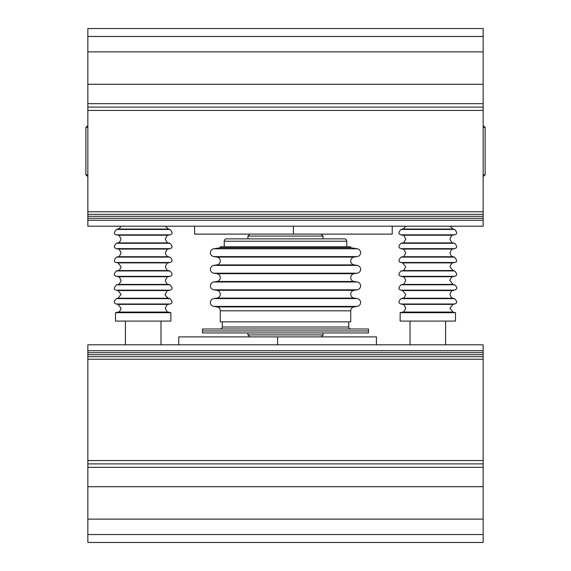 <?xml version="1.0" encoding="UTF-8"?>
<svg xmlns="http://www.w3.org/2000/svg" width="571" height="571" viewBox="0 0 571 571"><rect width="100%" height="100%" fill="white"/><g stroke="black" fill="none" stroke-linecap="round" stroke-linejoin="round"><path stroke-width="0.86" d="M87.848 51.875L483.152 51.875L483.152 28.55L87.848 28.55L483.152 28.55L87.848 28.55L87.848 226.202L483.152 226.202L483.152 220.278L87.848 220.278M483.152 51.875L483.152 84.287L87.848 84.287M483.152 84.287L483.152 211.777L87.848 211.777M483.152 211.777L483.152 220.278M392.234 226.202L392.234 234.11L194.583 234.11L194.583 226.202M293.408 234.11L293.408 226.202M483.152 542.45L87.848 542.45L483.152 542.45L483.152 344.798L87.848 344.798L87.848 350.722L483.152 350.722M87.848 542.45L87.848 519.125L483.152 519.125M87.848 519.125L87.848 486.713L483.152 486.713M87.848 486.713L87.848 359.223L483.152 359.223M87.848 359.223L87.848 350.722M178.766 344.798L178.766 336.89L376.417 336.89L376.417 344.798M277.592 336.89L277.592 344.798M400.143 321.08L455.48 321.08L455.48 312.687L400.143 312.687L400.143 321.08M483.152 174.812L485.129 174.812L485.129 127.376L483.152 127.376M483.152 125.663L485.129 127.376M485.129 174.812L483.152 176.525M445.601 344.798L445.601 321.08M410.021 344.798L410.021 321.08M115.52 312.687L115.52 321.08L170.857 321.08L170.857 312.687L115.52 312.687L118.04 312.073L168.338 312.073L170.857 312.687M87.848 127.376L85.871 127.376L87.848 125.663M87.848 174.812L85.871 174.812L85.871 127.376M85.871 174.812L87.848 176.525M368.516 330.959L202.484 330.959L202.484 332.936L368.516 332.936L368.516 330.959L202.484 330.959L202.484 328.982L368.516 328.982L368.516 330.959M321.08 234.11L323.058 236.087L247.942 236.087L247.942 238.856M323.058 332.936L323.058 334.913L247.942 334.913L249.92 336.89M346.775 246.758L346.775 241.226A2.37 2.37 0 0 0 344.399 238.856L226.601 238.856A2.37 2.37 0 0 0 224.225 241.226L224.225 246.758M333.336 238.856L237.664 238.856M220.278 328.982A1.977 1.977 0 0 0 222.247 327.005L222.247 321.866M350.722 328.982A1.977 1.977 0 0 1 348.753 327.005L222.247 327.005M348.753 321.866L348.753 327.005M350.722 247.75L357.253 248.785A3.954 3.954 0 0 1 357.253 256.6L354.077 257.086A3.954 3.954 0 0 0 354.077 264.901L216.923 264.901A3.954 3.954 0 0 0 216.923 257.086L213.747 256.6A3.954 3.954 0 0 1 213.747 248.785L220.242 247.785L220.278 246.758L350.722 246.758L350.722 247.75L220.278 247.75M354.077 264.901L357.253 265.387A3.954 3.954 0 0 1 357.253 273.202L354.077 273.687A3.954 3.954 0 0 0 354.077 281.503L216.923 281.503A3.954 3.954 0 0 0 216.923 273.687L213.747 273.202A3.954 3.954 0 0 1 213.747 265.387L216.923 264.901M354.077 281.503L357.253 281.988A3.954 3.954 0 0 1 357.253 289.804L354.077 290.289A3.954 3.954 0 0 0 354.077 298.105L216.923 298.105A3.954 3.954 0 0 0 216.923 290.289L213.747 289.804A3.954 3.954 0 0 1 213.747 281.988L216.923 281.503M216.923 298.105L213.747 298.59A3.954 3.954 0 0 0 213.747 306.406L216.923 306.891A3.954 3.954 0 0 1 220.278 310.802L220.278 321.866L350.722 321.866L350.722 310.802A3.954 3.954 0 0 1 354.077 306.891L357.253 306.406L213.747 306.406M354.077 298.105L357.253 298.59A3.954 3.954 0 0 1 357.253 306.406M483.152 36.458L87.848 36.458M483.152 103.658L87.848 103.658M483.152 107.105L87.848 107.105M483.152 110.431L87.848 110.431M87.848 534.542L483.152 534.542M87.848 467.342L483.152 467.342M87.848 463.895L483.152 463.895M87.848 460.569L483.152 460.569M452.96 312.073L402.662 312.073C403.155 312.872 404.154 311.595 405.674 308.233C404.154 304.871 403.155 303.586 402.662 304.393L452.96 304.393L449.948 308.233L452.96 312.073L455.48 312.687M452.96 298.233L402.662 298.233C403.626 298.569 404.632 297.291 405.674 294.393L402.662 290.553L452.96 290.553C452.325 289.811 451.318 291.096 449.948 294.393C451.169 297.52 452.175 298.797 452.96 298.233L454.559 298.626L401.063 298.626C398.244 301.445 398.244 303.237 401.063 304L454.559 304C457.378 303.294 457.378 301.502 454.559 298.626M452.96 284.401L402.662 284.401C403.162 285.2 404.161 283.915 405.674 280.561C404.91 277.906 403.911 276.628 402.662 276.721L452.96 276.721C452.389 275.822 448.97 280.582 449.948 280.561L452.96 284.401L454.559 284.786L401.063 284.786C398.244 287.606 398.244 289.404 401.063 290.168L454.559 290.168C455.508 289.454 459.077 288.512 454.559 284.786M452.96 270.561L402.662 270.561C403.212 271.339 404.218 270.062 405.674 266.721L402.662 262.881L452.96 262.881C452.468 262.082 451.468 263.359 449.948 266.721L452.96 270.561L454.559 270.954L401.063 270.954C398.244 273.802 398.244 275.593 401.063 276.328L454.559 276.328C457.378 275.565 457.378 273.773 454.559 270.954M452.96 256.729L402.662 256.729C403.162 257.528 404.161 256.251 405.674 252.889C404.161 249.527 403.162 248.249 402.662 249.049L452.96 249.049C452.503 248.214 451.504 249.498 449.948 252.889C451.954 258.342 452.161 255.694 452.96 256.729L454.559 257.114L401.063 257.114C398.244 259.962 398.244 261.754 401.063 262.496L454.559 262.496C457.292 262.175 457.292 260.383 454.559 257.114M452.96 242.889L402.662 242.889C403.162 243.689 404.161 242.411 405.674 239.049C404.161 235.695 403.162 234.41 402.662 235.209L452.96 235.209C452.289 234.503 451.283 235.78 449.948 239.049C451.504 242.439 452.503 243.724 452.96 242.889L454.559 243.282L401.063 243.282C398.237 246.022 398.237 247.814 401.063 248.656L454.559 248.656C457.378 247.893 457.378 246.101 454.559 243.282M401.063 234.824L454.559 234.824C457.378 234.081 457.378 232.29 454.559 229.442L401.063 229.442C398.244 232.29 398.244 234.081 401.063 234.824L402.662 235.209M401.063 229.442L402.662 229.057L452.96 229.057L450.076 226.202M118.04 312.073C119.118 312.366 120.117 311.081 121.052 308.233L118.04 304.393L168.338 304.393C167.838 303.586 166.839 304.871 165.326 308.233C166.839 311.588 167.838 312.872 168.338 312.073M118.04 298.233L121.052 294.393L118.04 290.553L168.338 290.553C167.838 289.754 166.839 291.032 165.326 294.393C164.491 294.479 165.49 295.764 168.338 298.233L169.937 298.626L116.441 298.626L118.04 298.233L168.338 298.233M118.04 284.401C118.525 285.2 119.525 283.923 121.052 280.561C119.782 277.399 118.775 276.121 118.04 276.721L168.338 276.721C167.838 275.921 166.839 277.199 165.326 280.561C166.661 283.83 167.667 285.107 168.338 284.401L169.937 284.786L116.441 284.786L118.04 284.401L168.338 284.401M118.04 270.561C119.146 270.775 120.153 269.498 121.052 266.721L118.04 262.881L168.338 262.881C167.838 262.082 166.839 263.359 165.326 266.721C166.839 270.112 167.845 271.389 168.338 270.561L169.937 270.954L116.441 270.954L118.04 270.561L168.338 270.561M118.04 256.729C118.625 257.45 119.632 256.172 121.052 252.889C119.589 249.577 118.582 248.292 118.04 249.049L168.338 249.049C167.838 248.249 166.839 249.527 165.326 252.889C166.289 255.715 167.296 256.993 168.338 256.729L169.937 257.114L116.441 257.114L118.04 256.729L168.338 256.729M118.04 242.889C118.925 241.583 118.44 245.173 121.052 239.049C119.432 235.609 118.425 234.324 118.04 235.209L168.338 235.209C167.838 234.41 166.839 235.695 165.326 239.049C166.839 242.411 167.838 243.689 168.338 242.889L169.937 243.282L116.441 243.282L118.04 242.889L168.338 242.889M118.04 304.393L116.441 304L169.937 304C172.756 303.237 172.756 301.445 169.937 298.626M118.04 290.553L116.441 290.168L169.937 290.168C172.756 289.454 172.756 287.663 169.937 284.786M118.04 276.721L116.441 276.328L169.937 276.328C172.756 275.565 172.756 273.773 169.937 270.954M118.04 262.881L116.441 262.496L169.937 262.496C172.756 261.732 172.756 259.941 169.937 257.114M118.04 249.049L116.441 248.656L169.937 248.656C172.756 247.921 172.756 246.13 169.937 243.282M118.04 235.209L116.441 234.824L169.937 234.824C172.756 234.081 172.756 232.29 169.937 229.442L116.441 229.442L118.04 229.057L168.338 229.057L169.937 229.442M346.775 241.226L224.225 241.226M350.758 247.785L220.242 247.785M357.253 248.785L213.747 248.785M357.253 256.6L213.747 256.6M354.077 257.086L216.923 257.086M357.253 265.387L213.747 265.387M357.253 273.202L213.747 273.202M354.077 273.687L216.923 273.687M357.253 281.988L213.747 281.988M357.253 289.804L213.747 289.804M354.077 290.289L216.923 290.289M357.253 298.59L213.747 298.59M354.077 306.891L216.923 306.891M350.722 310.802L220.278 310.802M483.152 214.346L87.848 214.346M483.152 216.323L87.848 216.323M483.152 218.3L87.848 218.3M87.848 356.654L483.152 356.654M87.848 354.677L483.152 354.677M87.848 352.7L483.152 352.7M402.662 312.073L400.143 312.687M402.662 304.393L401.063 304M402.662 298.233L401.063 298.626M402.662 290.553L401.063 290.168M402.662 284.401L401.063 284.786M402.662 276.721L401.063 276.328M402.662 270.561L401.063 270.954M402.662 262.881L401.063 262.496M402.662 256.729L401.063 257.114M402.662 249.049L401.063 248.656M402.662 242.889L401.063 243.282M402.662 229.057L404.032 228.421L405.546 226.202M452.96 229.057L454.559 229.442M452.96 235.209L454.559 234.824M452.96 249.049L454.559 248.656M452.96 262.881L454.559 262.496M452.96 276.721L454.559 276.328M452.96 290.553L454.559 290.168M452.96 304.393L454.559 304M168.338 304.393L169.937 304M168.338 290.553L169.937 290.168M168.338 276.721L169.937 276.328M168.338 262.881L169.937 262.496M168.338 249.049L169.937 248.656M168.338 235.209L169.937 234.824M118.04 229.057L119.517 228.343L120.924 226.202M168.338 229.057L165.454 226.202M116.441 234.824C113.7 234.481 113.7 232.69 116.441 229.442M116.441 248.656C113.608 247.735 113.608 245.944 116.441 243.282M116.441 262.496C113.708 262.175 113.708 260.383 116.441 257.114M116.441 276.328C113.622 275.593 113.622 273.802 116.441 270.954M116.441 290.168C113.708 289.847 113.708 288.055 116.441 284.786M116.441 304C113.622 303.265 113.622 301.467 116.441 298.626M125.399 344.798L125.399 321.08M160.979 344.798L160.979 321.08M323.058 236.087L323.058 238.856M321.08 336.89L323.058 334.913M247.942 332.936L247.942 334.913M249.92 234.11L247.942 236.087"/></g></svg>
